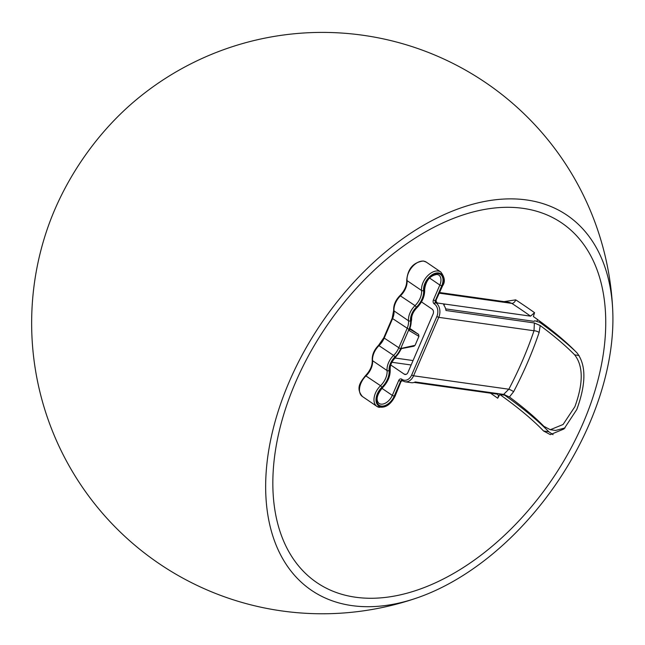 <?xml version="1.0" encoding="UTF-8"?>
<svg xmlns="http://www.w3.org/2000/svg" width="645" height="645" viewBox="0 0 645 645"><rect width="100%" height="100%" fill="white"/><g stroke="black" fill="none" stroke-linecap="round" stroke-linejoin="round"><path stroke-width="0.97" d="M553.063 434.69L548.774 431.731A287.388 66.112 23.3 0 0 504.68 395.175L499.81 394.49A283.042 177.423 -55.7 0 1 497.714 398.223C498.754 395.982 498.512 394.603 496.981 394.087L497.658 394.353M499.81 394.49A280.035 64.419 -156.7 0 1 543.566 430.997L550.346 434.641L563.996 428.949L576.791 409.511C586.136 383.944 586.249 365.126 577.13 353.049A280.035 64.419 23.3 0 0 533.383 316.542A283.042 177.423 -55.7 0 0 534.552 312.688L530.545 316.147L435.915 302.811A10.9 8.111 98 0 1 438.745 317.34L413.566 375.793A10.9 8.111 98 0 1 405.028 381.808L411.268 382.687A10.9 8.111 -82 0 0 415.227 381.953L503.616 394.409L508.832 389.217A3.636 0.516 -152.3 0 1 513.622 391.692L509.421 396.998A280.575 64.548 -156.7 0 1 543.92 426.337L550.298 429.707L563.077 424.499L574.88 406.713C583.394 383.332 583.33 366.062 574.695 354.887A280.575 64.548 23.3 0 0 540.196 325.548L539.123 332.473A281.881 176.698 -55.7 0 1 527.666 362.264A281.881 176.698 -55.7 0 1 513.622 391.692M583.136 423.047A217.526 136.353 -55.7 0 1 424.337 587.506A217.526 136.353 -55.7 0 1 295.483 382.517A217.526 136.353 -55.7 0 1 482.113 209.899A217.526 136.353 -55.7 0 1 605.736 321.218A217.526 136.353 -55.7 0 1 583.136 423.047M289.283 381.638A226.911 142.239 -55.7 0 1 480.856 202.224A226.911 142.239 -55.7 0 1 612.75 310.922A226.911 142.239 -55.7 0 1 589.345 423.918A226.911 142.239 -55.7 0 1 417.315 597.81A226.911 142.239 -55.7 0 1 289.283 381.638M536.89 321.484A290.315 181.987 124.3 0 0 537.519 319.525M417.315 597.81A290.677 290.677 0 0 1 46.738 230.644A192.266 120.518 -55.7 0 1 54.817 209.544A192.266 120.518 -55.7 0 1 135.418 100.467A290.677 290.677 0 0 1 612.75 310.922M534.35 321.218L534.471 320.928A1.814 0.419 23.3 0 1 536.261 321.234A3.636 0.839 23.3 0 0 538.825 322.024L539.397 322.105A287.92 66.233 -156.7 0 1 575.509 351.388M565.044 427.925L555.571 430.449L550.298 429.707M390.757 364.981L404.189 374.124A3.636 2.701 -82 0 0 405.076 374.479A3.636 2.701 -82 0 0 407.922 372.471L433.101 314.01A3.636 2.701 -82 0 0 432.158 309.173L421.467 301.892M401.988 380.566A1.451 0.911 -55.7 0 1 401.859 380.502A1.451 0.911 -55.7 0 1 401.714 379.163L401.948 379.325A9.449 7.031 -82 0 0 411.671 375.019L413.566 375.793L508.832 389.217A278.261 174.432 124.3 0 0 534.004 330.756L534.382 322.96L446.001 310.503A10.9 8.111 -82 0 0 444.268 305.843L443.558 304.214L444.566 304.029L443.978 305.399M504.68 395.175A290.315 181.987 124.3 0 0 504.914 394.74M504.043 301.626L515.71 299.852A279.341 64.266 -156.7 0 1 534.552 312.688M534.471 320.928A1.814 0.419 23.3 0 0 534.463 320.984A3.636 0.839 23.3 0 1 534.455 321.105A3.636 0.839 23.3 0 1 533.455 321.266L445.655 308.891M530.545 316.147A275.762 63.436 23.3 0 0 511.832 303.392L509.05 302.328L439.705 292.556M496.981 394.087L414.13 382.421M409.897 329.216L418.581 334.384L410.139 328.636M418.581 334.384L418.936 336.368L408.978 330.433L409.672 329.748L411.615 319.678C411.437 315.647 413.139 311.753 416.718 307.988C422.29 302.271 424.934 296.071 424.66 289.387A1.451 0.903 -5.3 0 1 424.152 290.161A12.352 7.74 -55.7 0 1 428.465 278.592A12.352 7.74 -55.7 0 1 438.318 273.617A12.352 7.74 -55.7 0 1 441.728 285.808L439.834 285.034A10.9 6.829 124.3 0 0 438.761 275.012L437.181 274.415C430.062 275.48 425.885 280.47 424.66 289.387M379.502 407.374A14.537 9.111 -55.7 0 1 376.914 406.39A14.537 9.111 -55.7 0 1 380.55 385.71A14.537 9.111 124.3 0 0 387.073 370.561A14.537 9.111 -55.7 0 1 393.595 355.411A14.537 9.111 124.3 0 0 398.658 348.098L407.051 328.611A14.537 9.111 124.3 0 0 408.511 320.783A14.537 9.111 -55.7 0 1 415.033 305.633A14.537 9.111 124.3 0 0 421.556 290.492A14.537 9.111 -55.7 0 1 426.627 276.882A14.537 9.111 -55.7 0 1 438.221 271.029A14.537 9.111 -55.7 0 1 440.809 272.005C444.792 277.261 445.389 281.865 442.607 285.816L442.212 285.872A13.077 8.2 124.3 0 0 438.592 272.964A13.077 8.2 124.3 0 0 428.167 278.229A13.077 8.2 124.3 0 0 423.596 290.484A15.988 10.022 -55.7 0 1 416.42 307.141A13.077 8.2 124.3 0 0 410.551 320.775A15.988 10.022 -55.7 0 1 408.946 329.385L400.553 348.872A15.988 10.022 -55.7 0 1 394.982 356.919A13.077 8.2 124.3 0 0 389.112 370.553A15.988 10.022 -55.7 0 1 381.937 387.21A13.077 8.2 124.3 0 0 378.591 405.778A13.077 8.2 124.3 0 0 394.684 396.24L401.101 381.324L400.618 381.26L394.2 396.167A12.352 7.74 -55.7 0 1 379.002 405.181A12.352 7.74 -55.7 0 1 382.171 387.645A16.714 10.473 124.3 0 0 389.669 370.23A12.352 7.74 -55.7 0 1 395.216 357.354A16.714 10.473 124.3 0 0 401.44 347.945L401.061 348.437L415.074 345.333L418.936 336.368M415.074 345.333L413.558 346.043M509.421 396.998L503.616 394.409M534.382 322.96L540.196 325.548M411.671 375.019L436.842 316.566L438.745 317.34L534.004 330.756A3.636 1.145 -161.3 0 1 539.123 332.473M439.43 293.193L511.832 303.392A3.636 2.129 123.2 0 0 515.71 299.852M408.946 329.385L392.168 318.291L393.66 310.39C393.442 305.053 395.546 300.119 399.973 295.579C404.697 290.637 406.939 285.477 406.713 280.099C407.858 268.634 413.405 262.273 423.354 261.007L426.305 262.128A14.537 9.111 124.3 0 0 423.717 261.144A14.537 9.111 124.3 0 0 412.123 266.998A14.537 9.111 124.3 0 0 407.051 280.607A14.537 9.111 -55.7 0 1 400.529 295.757A14.537 9.111 124.3 0 0 394.006 310.898A14.537 9.111 -55.7 0 1 392.547 318.727L384.154 338.214A14.537 9.111 -55.7 0 1 379.091 345.535A14.537 9.111 124.3 0 0 372.568 360.676A14.537 9.111 -55.7 0 1 366.046 375.825A14.537 9.111 124.3 0 0 362.409 396.514L376.914 406.39C384.251 408.922 390.306 405.52 395.079 396.175L394.684 396.24M497.714 398.223A279.341 64.266 23.3 0 0 490.506 393.176M401.585 348.518L395.288 357.765C391.7 361.531 389.999 365.425 390.177 369.456C390.451 376.14 387.806 382.34 382.235 388.056C376.785 394.998 375.696 400.11 378.962 403.391A10.9 6.829 124.3 0 0 380.897 404.125A10.9 6.829 124.3 0 0 392.305 395.393L381.945 388.338M406.036 374.382L404.189 374.124M411.147 364.989L391.894 362.28M413.058 360.555L395.03 358.015M442.607 285.816L435.786 300.788A1.451 1.08 -82 0 0 436.165 302.723L435.915 302.811A1.451 0.911 -55.7 0 0 434.399 303.98L434.166 303.819A1.451 0.911 -55.7 0 1 435.681 302.65A1.451 1.08 -82 0 1 435.31 300.715L435.786 300.788L442.212 285.872M436.214 301.715A1.451 0.911 124.3 0 1 436.181 301.715L436.214 301.715A2.911 0.669 23.3 0 1 436.165 302.723M394.2 396.167L392.305 395.393L398.723 380.486L400.618 381.26A1.451 1.08 -82 0 1 401.762 380.453L402.093 380.655A1.451 0.911 -55.7 0 1 401.948 379.325M401.714 379.163A2.911 2.161 -82 0 0 398.723 380.486M436.842 316.566A9.449 7.031 -82 0 0 434.399 303.98M441.728 285.808L435.31 300.715L433.408 299.941A2.911 2.161 -82 0 0 434.166 303.819M433.408 299.941L439.834 285.034L429.481 277.979M423.596 290.484A1.451 0.903 -5.3 0 1 421.556 290.492L407.051 280.607A1.451 0.903 -5.3 0 1 406.713 280.099M416.42 307.141L415.033 305.633L399.973 295.579M410.551 320.775A1.451 0.903 -5.3 0 1 408.511 320.783L394.006 310.898A1.451 0.903 -5.3 0 1 393.66 310.39M400.553 348.872L383.775 337.778L378.534 345.357C374.108 349.896 372.004 354.831 372.23 360.168C372.455 365.546 370.214 370.706 365.489 375.648C360.958 381.509 355.218 387.863 362.409 396.514M394.982 356.919L393.595 355.411L378.534 345.357M389.112 370.553A1.451 0.903 174.7 0 1 387.073 370.561L372.568 360.676A1.451 0.903 174.7 0 1 372.23 360.168M381.937 387.21L380.55 385.71L365.489 375.648M408.978 330.433A16.714 10.473 124.3 0 0 411.107 320.452A12.352 7.74 -55.7 0 1 416.654 307.576A16.714 10.473 124.3 0 0 424.152 290.161M548.774 431.731L543.566 430.997M579.065 355.5L574.695 354.887M411.107 320.452A1.451 0.903 -5.3 0 0 411.615 319.678M416.654 307.576L416.718 307.988M395.288 357.765L395.216 357.354M390.177 369.456A1.451 0.903 174.7 0 1 389.669 370.23M382.235 388.056L382.171 387.645M402.351 380.76A1.451 0.911 -55.7 0 1 402.093 380.655L405.028 381.808M401.924 380.542A1.451 1.08 -82 0 0 401.101 381.324L395.079 396.175M440.809 272.005L426.305 262.128M414.171 346.172L401.553 348.582M392.168 318.291L383.775 337.778M436.189 300.723L435.956 301.618M401.504 381.268L402.399 380.542"/></g></svg>
